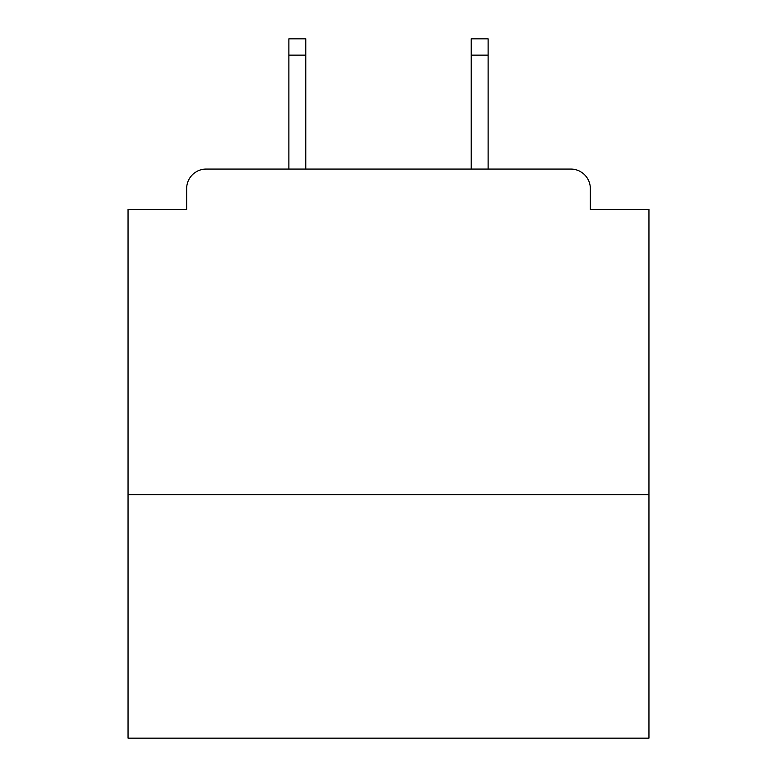 <?xml version="1.0" encoding="UTF-8"?>
<svg xmlns="http://www.w3.org/2000/svg" width="777" height="777" viewBox="0 0 777 777"><rect width="100%" height="100%" fill="white"/><g stroke="black" fill="none" stroke-linecap="round" stroke-linejoin="round"><path stroke-width="1.17" d="M648.95 494.628L648.95 209.44L590.345 209.44L590.345 188.607A19.532 19.532 0 0 0 570.813 169.075L206.187 169.075A19.532 19.532 0 0 0 186.655 188.607L186.655 209.44L128.05 209.44L128.05 738.15L648.95 738.15L648.95 494.628L128.05 494.628M186.655 188.607L186.655 209.44M570.813 169.075L488.121 169.075L488.121 55.128L471.192 55.128L471.192 38.85L488.121 38.85L488.121 55.128M288.879 55.128L288.879 38.85L305.808 38.85L305.808 55.128L288.879 55.128L288.879 169.075L206.187 169.075M590.345 209.44L590.345 188.607M305.808 55.128L305.808 169.075M471.192 169.075L471.192 55.128"/></g></svg>
